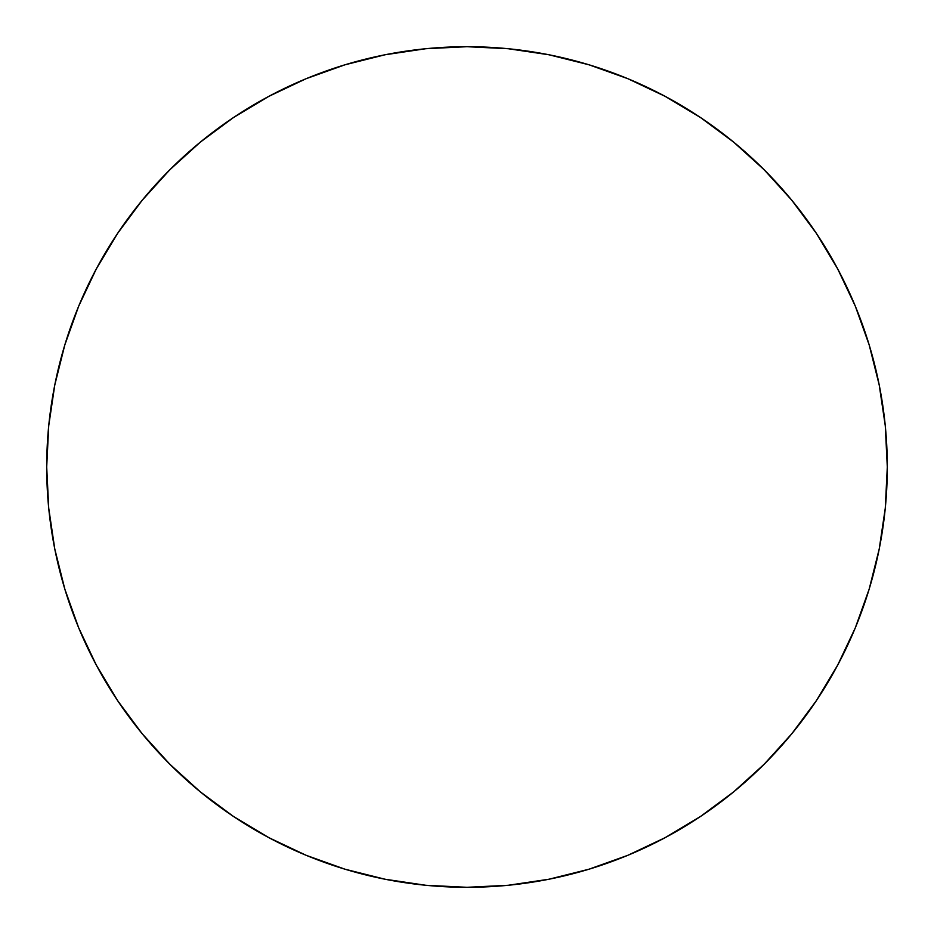 <?xml version="1.0" encoding="UTF-8"?>
<svg xmlns="http://www.w3.org/2000/svg" width="934" height="934" viewBox="0 0 934 934"><rect width="100%" height="100%" fill="white"/><g stroke="black" fill="none" stroke-linecap="round" stroke-linejoin="round"><path stroke-width="1.4" d="M46.7 467A420.3 420.3 0 0 1 467 46.7A420.3 420.3 0 0 1 887.3 467A420.3 420.3 0 0 1 467 887.3A420.3 420.3 0 0 1 46.7 467L48.72 508.201L54.779 548.994L64.796 589.004L78.69 627.846L96.33 665.125L117.532 700.512L142.108 733.634L169.801 764.199L200.366 791.892L233.488 816.468L268.875 837.67L306.154 855.311L344.996 869.204L385.006 879.221L425.799 885.28L467 887.3L508.201 885.28L548.994 879.221L589.004 869.204L627.846 855.311L665.125 837.67L700.512 816.468L733.634 791.892L764.199 764.199L791.892 733.634L816.468 700.512L837.67 665.125L855.311 627.846L869.204 589.004L879.221 548.994L885.28 508.201L887.3 467L885.28 425.799L879.221 385.006L869.204 344.996L855.311 306.154L837.67 268.875L816.468 233.488L791.892 200.366L764.199 169.801L733.634 142.108L700.512 117.532L665.125 96.33L627.846 78.69L589.004 64.796L548.994 54.779L508.201 48.72L467 46.7L425.799 48.72L385.006 54.779L344.996 64.796L306.154 78.69L268.875 96.33L233.488 117.532L200.366 142.108L169.801 169.801L142.108 200.366L117.532 233.488L96.33 268.875L78.69 306.154L64.796 344.996L54.779 385.006L48.72 425.799L46.7 467M869.204 344.996L855.311 306.154M700.512 117.532L665.125 96.33M344.996 64.796L306.154 78.69M117.532 233.488L96.33 268.875M64.796 589.004L78.69 627.846M233.488 816.468L268.875 837.67M589.004 869.204L627.846 855.311M816.468 700.512L837.67 665.125"/></g></svg>
